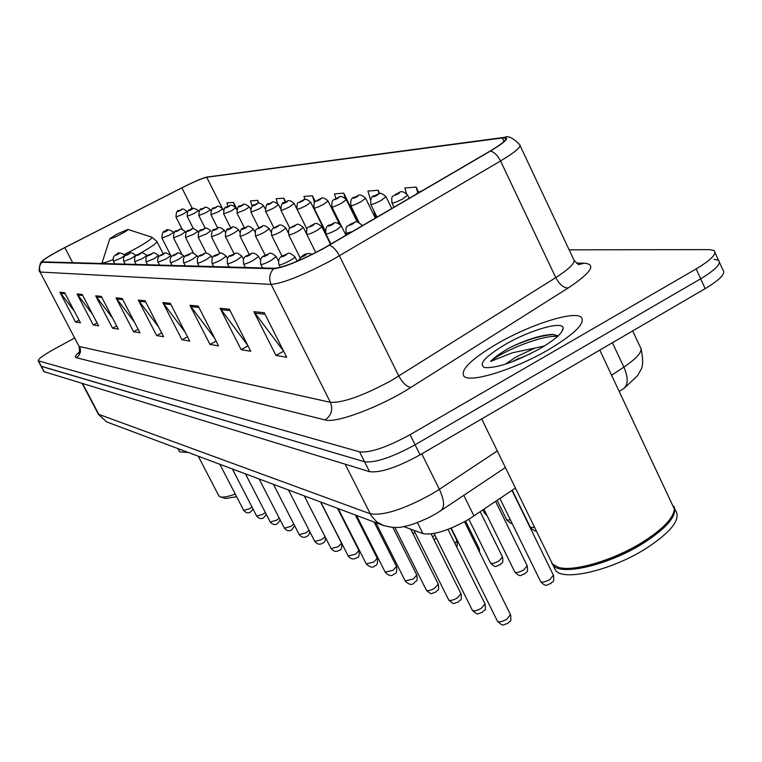 <?xml version="1.0" encoding="UTF-8"?>
<svg xmlns="http://www.w3.org/2000/svg" width="762" height="762" viewBox="0 0 762 762"><rect width="100%" height="100%" fill="white"/><g stroke="black" fill="none" stroke-linecap="round" stroke-linejoin="round"><path stroke-width="1.14" d="M515.426 488.071L468.668 519.398C448.256 530.704 432.997 535.438 422.891 533.6L403.584 526.542M518.989 358.169L512.559 361.626M43.92 371.618L369.541 471.678C380.257 473.031 397.097 467.42 420.081 454.847L705.183 288.646C720.119 279.597 726.043 273.377 722.947 269.986L719.48 262.385M41.015 366.151L364.569 461.772C375.237 463.01 392.068 457.343 415.08 444.779L700.669 278.797C715.632 269.767 721.576 263.595 718.518 260.29L713.984 259.28M548.992 349.415C574.986 333.727 585.73 322.993 581.225 317.23C574.062 310.439 529.79 324.688 497.129 343.748C471.268 359.083 460.191 369.913 463.906 376.238C469.725 383.419 514.96 369.456 548.992 349.415C574.986 333.727 585.73 322.993 581.225 317.23C574.062 310.439 529.79 324.688 497.129 343.748C471.268 359.083 460.191 369.913 463.906 376.238C469.725 383.419 514.96 369.456 548.992 349.415M322.897 248.736C300.095 260.775 283.95 267.291 274.472 268.281L42.167 261.823C42.682 259.956 50.244 255.213 64.837 247.602L181.851 187.871C194.072 181.727 202.359 178.194 206.692 177.26L502.339 137.96L505.33 138.093C507.168 139.598 502.044 143.951 489.966 151.152L322.897 248.736M323.221 248.736L490.499 151.028C506.111 141.58 510.33 137.074 503.158 137.512L206.473 177.117C201.492 178.479 193.262 182.061 181.794 187.843L64.818 247.545C53.045 253.632 45.472 258.147 42.101 261.09L41.996 262.242L273.577 268.776C283.283 267.757 299.828 261.08 323.221 248.736M43.986 371.751L41.091 366.274L364.569 461.772C375.237 463.01 392.068 457.343 415.08 444.779L700.669 278.797C715.632 269.767 721.576 263.595 718.518 260.29L715.023 252.622M74.247 311.02L59.912 292.237L75.524 322.04L80.448 322.859L64.665 292.713L59.912 292.237M79.029 320.154L75.524 322.04M92.602 314.373L77.048 293.951L93.259 324.993L98.603 325.888L82.21 294.475L77.048 293.951M97.069 322.936L93.259 324.993M112.605 318.106L95.679 295.818L112.547 328.212L118.367 329.184L101.308 296.389L95.679 295.818M116.691 325.955L112.547 328.212M134.503 322.269L116.024 297.856L133.579 331.718L139.951 332.775L122.177 298.475L116.024 297.856M138.122 329.241L133.579 331.718M283.683 351.263L253.851 311.677L275.977 355.454L286.693 357.245L264.233 312.715L253.851 311.677M283.521 351.244L275.977 355.454M247.66 345.243L220.123 308.296L241.154 349.653L250.708 351.244L229.362 309.22L220.123 308.296M247.974 345.862L241.154 349.653M214.694 338.299L189.957 305.276L210.007 344.462L218.57 345.881L198.244 306.105L189.957 305.276M216.113 341.081L210.007 344.462M185.176 332.261L162.839 302.552L181.985 339.785L189.7 341.071L170.307 303.305L162.839 302.552M187.481 336.756L181.985 339.785M158.582 326.955L138.313 300.095L156.629 335.556L163.62 336.728L145.075 300.771L138.313 300.095M161.611 332.832L156.629 335.556M74.686 338.023L54.721 348.834C43.634 354.997 38.119 358.978 38.186 360.797L359.588 451.847C370.208 452.961 387.039 447.246 410.08 434.683L696.135 268.929C711.127 259.918 717.109 253.794 714.089 250.574L709.574 249.622L569.138 249.831M285.721 201.93L283.835 198.139L276.12 198.787L277.482 203.283M259.032 203.168L257.613 200.339L250.517 200.93L252.155 206.321M236.877 209.14L233.477 202.359L226.924 202.911L228.009 206.454M379.8 193.662L378.133 190.243L367.96 191.091L370.542 199.835M418.624 192.234L416.128 187.061L404.87 188.004L406.517 193.615M315.335 201.625L312.43 195.748L304 196.453L304.943 199.587M357.959 222.133L343.729 193.119L334.489 193.9L335.88 198.558M343.729 193.119L345.243 198.196M378.133 190.243L379.181 193.786M373.561 210.045L375.876 217.875M416.128 187.061L417.776 192.71M312.43 195.748L314.477 202.587M319.354 218.837L320.097 221.313M283.835 198.139L285.083 202.254M257.613 200.339L258.489 203.225M233.477 202.359L234.744 206.492M550.84 560.68L552.488 564.071L558.536 567.395C573.548 572.043 613.42 560.337 642.204 542.373C662.645 529.428 673.37 518.341 674.399 509.121L599.789 350.082M558.536 567.395L559.356 567.633C574.234 572.243 613.696 560.651 642.176 542.877C658.939 532.39 669.226 522.837 673.046 514.236M551.736 563.051L553.06 565.233C560.756 576.205 608.495 565.099 642.776 543.563C667.236 527.79 677.628 515.36 673.97 506.273M553.917 566.995L555.593 570.424C563.337 581.492 611.095 570.481 645.338 548.935C671.408 531.943 681.438 519.017 675.408 510.159L674.903 509.073M558.184 335.842L552.44 334.394C541.144 335.032 527.104 339.366 510.34 347.405L508.435 348.482C500.301 353.197 494.338 357.511 490.557 361.445L512.264 352.825L534.867 348.072L515.96 357.026L505.358 364.169M534.867 348.072L544.43 345.958M510.149 362.522L530.533 353.692M540.258 348.463C555.174 339.604 562.794 332.851 563.128 328.212C563.385 320.364 529.895 330.022 505.035 344.605C484.708 356.873 477.955 364.541 484.784 367.617C497.053 368.237 515.541 361.845 540.258 348.463M490.557 361.445C501.958 351.406 542.201 334.68 557.508 336.471M510.34 347.405C527.39 339.566 541.982 335.261 554.098 334.48M218.761 495.7L220.342 496.948L225.685 498.472L236.63 496.71M220.342 496.948C223.133 497.605 228.114 496.653 235.268 494.081M116.757 234.201L109.833 238.687C110.719 238.982 114.471 237.439 121.063 234.039C126.035 231.343 128.292 229.81 127.835 229.448L116.757 234.201M179.337 451.333L179.613 451.856L188.338 452.485M463.791 495.319L474.002 516.017M417.395 522.608L422.891 533.6M98.365 414.204L370.142 513.75C383.238 515.988 403.85 509.378 431.978 493.909L439.35 489.309L421.777 453.857M345.167 464.21L371.313 515.817L376.78 521.903L383.724 525.637M705.183 288.646L696.135 268.929M420.081 454.847L410.08 434.683M369.541 471.678L359.588 451.847M44.32 371.951L38.51 360.988M611.667 375.209L623.878 367.132L612.391 342.738M619.335 391.458L622.945 389.039C628.269 385.505 628.583 378.2 623.878 367.132C638.013 357.445 643.433 350.663 640.118 346.796L632.679 330.918M436.464 513.417L440.369 510.959C444.913 507.949 444.57 500.729 439.35 489.309L497.31 450.933M435.788 513.817L429.149 517.446C418.052 522.522 410.166 525.428 405.489 526.161C398.745 528.276 390.83 527.837 381.724 524.866L106.651 421.919L99.079 414.852L82.687 383.715M82.239 383.581L98.498 414.461L106.651 421.919L108.214 422.5M576.348 263.09L584.502 263.195C596.589 264.414 591.122 272.691 568.09 288.036L410.947 387.363C380.914 406.679 335.899 423.605 325.117 419.957L76.21 357.692C80.324 354.892 81.448 351.187 79.581 346.577L330.384 402.326C342.9 402.993 363.245 395.716 391.411 380.514L555.765 277.616C570.395 268.176 576.282 261.947 573.415 258.918L520.132 145.723M76.21 357.692C74.428 357.149 75.495 355.244 79.41 351.977M78.905 346.062L39.891 271.748M503.158 137.512L504.625 137.322C508.102 135.522 513.074 137.903 519.532 144.456C521.913 146.428 515.588 151.924 500.548 160.963L331.832 260.156C303.19 275.301 282.959 283.378 271.139 284.388C268.653 278.635 269.472 273.425 273.577 268.776M329.441 245.221C333.108 246.631 336.433 250.174 339.423 255.842L398.831 376.076C402.679 383.076 406.718 386.839 410.947 387.363M207.254 176.965L208.178 176.841M568.09 288.036C563.518 287.855 559.413 284.378 555.765 277.616L500.548 160.963C497.738 155.486 494.386 152.171 490.499 151.028M41.996 262.242C39.338 265.157 38.833 268.434 40.462 272.053L271.139 284.388L330.384 402.326C333.185 409.594 331.422 415.471 325.117 419.957M574.253 260.652L578.444 264.576L584.502 263.195M206.692 177.26L222.037 207.731M181.851 187.871L192.424 208.769M64.837 247.602L72.733 262.757M502.339 137.96L503.996 141.484M139.055 301.276L145.685 301.952M163.611 303.79L170.936 304.543M190.776 306.572L198.911 307.41M220.97 309.667L230.067 310.601M254.746 313.134L264.966 314.182M116.738 298.99L122.758 299.599M96.364 296.894L101.87 297.466M77.705 294.989L82.744 295.504M60.541 293.227L65.18 293.703M102.184 262.242L102.089 262.528C102.251 263.538 105.87 262.576 112.976 259.651M124.53 254.375L133.169 249.946C146.904 242.43 153.048 238.144 151.59 237.087L127.93 229.476M135.922 255.622L136.484 255.318C150.352 247.745 157.134 243.097 156.839 241.392L151.867 237.173M497.386 621.059L497.548 621.373C499.243 622.411 502.339 621.697 506.844 619.22L510.483 614.639L464.534 521.76M472.288 610.124L472.43 610.41C474.031 611.372 477.012 610.667 481.365 608.276L484.975 603.856L447.98 529.39M304.705 255.651C307.429 253.822 306.829 253.822 302.895 255.641C300.161 257.47 300.761 257.47 304.705 255.651M448.637 599.818L448.761 600.065C450.275 600.97 453.142 600.266 457.371 597.96L460.943 593.693L431.149 533.952M280.283 267.329L279.035 264.843C277.901 259.994 279.321 256.899 283.273 255.546C289.227 254.241 286.893 250.346 294.865 256.737C295.142 257.318 293.36 258.68 289.531 260.823C284.007 263.709 280.511 265.052 279.035 264.843L278.968 264.7M285.169 255.518C287.846 253.746 287.274 253.746 283.464 255.508C280.787 257.28 281.359 257.289 285.169 255.518M426.31 590.083L426.425 590.312C427.853 591.16 430.616 590.464 434.711 588.216L438.255 584.102L410.756 529.161M262.614 267.957L260.852 264.452C259.766 259.671 261.147 256.661 264.986 255.422C270.5 254.241 268.329 250.365 276.215 256.575L270.967 260.547C265.614 263.338 262.242 264.643 260.852 264.452L260.785 264.319M266.767 255.394C269.386 253.67 268.853 253.67 265.157 255.384C262.538 257.108 263.08 257.108 266.767 255.394M405.193 580.873L413.299 579.015L416.804 575.024L392.849 527.352M245.402 267.491L243.678 264.081C242.649 259.356 244.002 256.432 247.726 255.299C250.469 255.68 251.279 249.441 258.623 256.423L253.441 260.28C248.26 262.985 245.002 264.252 243.678 264.081L243.621 263.966M249.403 255.28C251.974 253.603 251.46 253.603 247.888 255.27C245.316 256.937 245.821 256.946 249.403 255.28M385.191 572.157L393.021 570.3L396.488 566.442L374.094 522.018M229.124 267.043L227.457 263.728C226.743 258.47 228.057 255.622 231.41 255.184C236.572 254.117 234.439 250.384 241.983 256.27L236.887 260.033C231.858 262.652 228.705 263.89 227.457 263.728L227.4 263.623M232.991 255.165C235.506 253.536 235.029 253.536 231.553 255.156C229.038 256.784 229.514 256.784 232.991 255.165M366.227 563.88L373.79 562.042L377.228 558.298L355.33 514.988M213.722 266.614L212.093 263.404C211.407 258.27 212.693 255.499 215.96 255.08C221.075 254.003 218.846 250.431 226.238 256.137L221.218 259.794C216.332 262.347 213.284 263.547 212.093 263.404L212.046 263.309M217.456 255.06C219.923 253.479 219.466 253.47 216.094 255.051C213.627 256.632 214.084 256.632 217.456 255.06M348.215 556.031L355.53 554.193L358.931 550.564L337.509 508.321M199.12 266.214L197.52 263.09C196.863 258.051 198.13 255.346 201.311 254.975C204.616 255.003 203.654 249.85 211.303 256.003L206.359 259.575C201.606 262.042 198.663 263.214 197.52 263.09L197.482 263.004M202.73 254.956C205.149 253.413 204.721 253.413 201.435 254.946C199.015 256.489 199.444 256.499 202.73 254.956M331.089 548.554L338.176 546.735L341.538 543.211L320.573 501.977M185.252 265.843L183.69 262.785C182.804 258.404 184.033 255.775 187.395 254.879C192.205 253.898 190.024 250.45 197.12 255.88L192.262 259.356C187.633 261.766 184.775 262.909 183.69 262.785L183.652 262.709M188.747 254.86C191.119 253.355 190.71 253.355 187.519 254.851C185.137 256.356 185.547 256.365 188.747 254.86M314.782 541.439L321.65 539.629L325.022 536.658M172.06 265.481L170.545 262.499C169.488 258.813 170.698 256.242 174.174 254.784C177.479 254.927 175.584 249.888 183.642 255.765L178.86 259.156C174.355 261.499 171.583 262.614 170.545 262.499L170.507 262.433M175.451 254.775C177.784 253.308 177.394 253.308 174.288 254.765C171.955 256.232 172.345 256.232 175.451 254.775M299.237 534.657L305.905 532.857L309.077 530.285M159.515 265.138L158.029 262.233C157.001 258.613 158.182 256.099 161.582 254.698C164.84 254.822 162.944 249.926 170.821 255.651L166.106 258.966L157.991 262.166M162.801 254.689C165.087 253.26 164.716 253.251 161.687 254.679C159.401 256.108 159.772 256.108 162.801 254.689M284.407 528.18L290.874 526.399L293.837 524.123M147.552 264.805L146.094 261.976C145.532 257.308 146.695 254.86 149.59 254.622C154.124 253.717 151.781 250.498 158.591 255.546L153.943 258.785L146.066 261.918M150.743 254.603C152.991 253.203 152.638 253.203 149.685 254.594C147.437 255.994 147.79 255.994 150.743 254.603M270.234 521.999L276.52 520.236L279.273 518.198M136.141 264.49L134.722 261.728C134.188 257.137 135.331 254.737 138.141 254.537C141.237 254.679 139.332 249.984 146.923 255.441L142.351 258.604L134.693 261.68M139.246 254.527C141.446 253.165 141.113 253.155 138.227 254.518C136.017 255.88 136.36 255.889 139.246 254.527M256.68 516.084L262.804 514.34L265.347 512.512M125.244 264.195L123.854 261.49C122.892 258.07 124.015 255.727 127.206 254.46C130.407 254.403 128.797 250.069 135.788 255.346L131.283 258.442L123.825 261.442M128.254 254.451C130.426 253.117 130.102 253.117 127.292 254.441C125.12 255.775 125.444 255.784 128.254 254.451M243.716 510.416L249.669 508.692L252.022 507.044M114.824 263.909L113.462 261.271C112.538 257.899 113.633 255.613 116.748 254.394C117.672 252.079 120.472 252.365 125.139 255.26L120.691 258.28L113.433 261.223M117.758 254.384C119.882 253.079 119.577 253.07 116.834 254.375C114.7 255.68 115.005 255.68 117.758 254.384M540.496 581.33L540.658 581.663C542.373 582.644 545.459 581.911 549.916 579.472L553.364 575.167L511.978 490.404M514.702 571.795L514.845 572.091C516.465 573.005 519.427 572.281 523.751 569.919L527.171 565.766L495.624 501.434M352.387 231.61L346.129 233.277M350.634 224.095C348.034 225.838 348.663 225.809 352.539 224.018C355.13 222.275 354.501 222.294 350.634 224.095M346.891 234.82L346.215 233.439C345.453 224.419 346.824 227.628 350.415 224.142C356.568 222.761 354.159 218.875 362.198 225.333L361.988 225.99M490.366 562.785L490.49 563.051C492.014 563.909 494.871 563.194 499.062 560.908L502.453 556.889L480.25 511.807M330.965 244.135L325.936 233.963C325.317 228.124 326.688 225.114 330.041 224.923C332.965 225.266 333.642 218.875 341.443 226.076L336.394 229.934C330.927 232.781 327.441 234.125 325.936 233.963L325.869 233.81M330.241 224.876C327.689 226.571 328.289 226.552 332.032 224.809C334.585 223.114 333.985 223.142 330.241 224.876M315.773 252.508L306.81 234.458C305.953 224.847 309.153 228.152 310.829 225.666C313.706 225.981 314.277 219.799 321.878 226.79L316.897 230.543C311.601 233.296 308.239 234.601 306.81 234.458L306.743 234.325M311.01 225.628C308.505 227.276 309.067 227.247 312.696 225.562C315.201 223.914 314.639 223.933 311.01 225.628M478.584 550.164L479.098 548.497L465.582 521.179M299.98 257.489L288.741 234.915C287.931 225.504 291.055 228.79 292.665 226.371C297.99 225.238 295.799 221.513 303.381 227.457L298.475 231.105C293.332 233.791 290.084 235.058 288.741 234.915L288.674 234.801M292.827 226.333C290.37 227.933 290.903 227.914 294.427 226.266C296.885 224.666 296.351 224.685 292.827 226.333M454.971 543.458L456.99 540.563L450.875 528.247M432.559 536.791L434.912 535.134M282.073 256.251L271.634 235.353C270.891 226.171 273.777 229.467 275.473 227.028C278.187 227.362 278.606 221.466 285.883 228.086L281.045 231.648C276.054 234.248 272.91 235.487 271.634 235.353L271.577 235.248M275.625 226.99C273.215 228.552 273.72 228.533 277.139 226.933C279.549 225.381 279.044 225.4 275.625 226.99M411.309 530.276L412.337 529.742M265.214 255.299L255.422 235.772C254.756 226.724 257.451 230.105 259.175 227.657C262.738 227.581 261.585 222.494 269.3 228.695L264.528 232.162C259.68 234.686 256.642 235.887 255.422 235.772L255.375 235.677M259.318 227.628C256.946 229.143 257.432 229.124 260.756 227.571C263.128 226.047 262.642 226.066 259.318 227.628M249.269 254.527L240.03 236.172C240.097 230.305 241.325 227.667 243.707 228.257C248.66 227.219 246.421 223.78 253.555 229.257L248.85 232.648C244.135 235.096 241.192 236.277 240.03 236.172L239.982 236.077M243.84 228.229C241.516 229.705 241.973 229.686 245.212 228.171C247.536 226.695 247.078 226.705 243.84 228.229M234.163 253.898L225.409 236.544C225.476 230.819 226.676 228.238 229.01 228.829C231.543 229.181 231.696 223.657 238.592 229.8L233.963 233.105C229.372 235.496 226.514 236.639 225.409 236.544L225.362 236.468M229.133 228.79C226.847 230.238 227.286 230.229 230.429 228.743C232.715 227.295 232.286 227.314 229.133 228.79M219.847 253.432L211.493 236.896C211.522 231.334 212.703 228.819 215.017 229.362C218.37 229.295 217.094 224.58 224.361 230.315L219.789 233.553L211.455 236.83M215.141 229.333C212.893 230.753 213.303 230.734 216.37 229.286C218.618 227.876 218.208 227.895 215.141 229.333M206.311 253.175L198.234 237.239C198.291 231.762 199.444 229.314 201.692 229.876C204.873 229.876 203.654 225.181 210.798 230.81L206.292 233.972L198.196 237.173M201.797 229.857C199.596 231.229 199.987 231.219 202.978 229.81C205.178 228.429 204.787 228.448 201.797 229.857M193.538 253.213L185.585 237.563C185.633 232.229 186.766 229.829 188.976 230.372C192.129 230.515 190.205 225.752 197.863 231.277L193.415 234.363L185.547 237.506M189.081 230.343C186.909 231.696 187.29 231.677 190.205 230.305C192.367 228.952 191.995 228.971 189.081 230.343M181.547 253.651L173.507 237.877C173.546 232.658 174.65 230.315 176.841 230.838C179.984 230.8 178.603 226.371 185.509 231.724L181.127 234.744L173.479 237.82M176.936 230.819C174.803 232.134 175.155 232.124 178.003 230.772C180.137 229.457 179.775 229.467 176.936 230.819M171.421 256.689L161.963 238.173C161.992 233.067 163.078 230.781 165.23 231.286C166.221 228.933 169.05 229.229 173.698 232.153L169.383 235.115L161.935 238.115M165.325 231.267C163.22 232.553 163.563 232.543 166.345 231.229C168.44 229.934 168.097 229.953 165.325 231.267M422.224 190.767L418.795 192.205L417.643 193.453M394.011 207.274L391.954 203.035C391.23 194.224 392.601 197.348 396.04 193.996C399.269 194.186 400.04 187.862 407.622 195.148L402.774 198.882C397.183 201.797 393.573 203.178 391.954 203.035L391.868 202.873M396.259 193.939C393.773 195.605 394.43 195.558 398.24 193.786C400.717 192.119 400.06 192.176 396.259 193.939M530.342 527.304L534.61 527.418M377.047 217.189L370.808 204.416C370.246 198.691 371.58 195.767 374.799 195.624C377.828 195.872 378.381 189.681 386.02 196.739L381.238 200.377C375.818 203.197 372.342 204.549 370.808 204.416L370.742 204.264M375.009 195.567C372.561 197.196 373.19 197.148 376.876 195.424C379.314 193.805 378.695 193.853 375.009 195.567M506.73 519.922L510.492 520.075M359.054 222.456L350.844 205.721C350.32 200.111 351.615 197.263 354.74 197.167C357.635 197.463 358.102 191.367 365.627 198.244L360.902 201.797C355.644 204.53 352.292 205.835 350.844 205.721L350.777 205.578M354.94 197.11C352.539 198.691 353.12 198.644 356.702 196.977C359.093 195.396 358.511 195.443 354.94 197.11M484.346 512.912L485.994 513.436M341.033 225.39L331.956 206.95C331.203 197.282 334.909 200.73 335.766 198.615C338.614 198.901 339.014 192.986 346.329 199.673L341.662 203.13C336.566 205.778 333.327 207.054 331.956 206.95L331.889 206.826M335.947 198.568C333.585 200.111 334.147 200.063 337.614 198.444C339.966 196.91 339.414 196.948 335.947 198.568M325.307 230.886L314.049 208.112C313.401 199.015 316.182 202.378 317.783 199.996C320.64 200.263 320.812 194.52 328.041 201.025L323.44 204.397C318.487 206.969 315.363 208.207 314.049 208.112L314.001 207.997M317.954 199.949C315.63 201.454 316.163 201.406 319.535 199.835C321.85 198.33 321.316 198.377 317.954 199.949M306.905 229.048L297.066 209.217C296.389 199.939 299.914 203.34 300.723 201.301C303.409 201.606 303.667 195.958 310.696 202.301L306.153 205.597C301.342 208.102 298.313 209.302 297.066 209.217L297.018 209.121M300.876 201.263C298.599 202.721 299.104 202.682 302.381 201.149C304.657 199.692 304.152 199.73 300.876 201.263M289.893 228.276L280.93 210.264C281.054 204.483 282.245 201.911 284.512 202.549C287.207 202.835 287.255 197.339 294.218 203.521L289.731 206.74C285.055 209.169 282.121 210.35 280.93 210.264L280.892 210.179M284.655 202.511C282.416 203.93 282.892 203.902 286.083 202.397C288.322 200.977 287.846 201.006 284.655 202.511M273.92 227.962L265.586 211.265C265.671 205.645 266.833 203.13 269.091 203.73C272.51 203.635 271.272 198.882 278.54 204.683L274.12 207.826C269.558 210.188 266.719 211.341 265.586 211.265L265.538 211.188M269.224 203.692C267.024 205.083 267.472 205.054 270.586 203.587C272.786 202.197 272.329 202.235 269.224 203.692M258.794 227.867L250.965 212.217C251.031 206.74 252.174 204.292 254.403 204.854C256.965 205.14 256.994 199.892 263.614 205.788L259.242 208.864L250.927 212.141M254.527 204.826C252.355 206.188 252.793 206.15 255.822 204.721C257.985 203.359 257.546 203.397 254.527 204.826M244.431 227.886L237.02 213.131C237.106 207.74 238.239 205.34 240.392 205.93C243.65 206.035 241.678 201.263 249.374 206.835L245.069 209.845L236.982 213.055M240.506 205.902C238.382 207.226 238.792 207.197 241.745 205.807C243.869 204.473 243.459 204.502 240.506 205.902M230.743 227.971L223.704 213.989C223.78 208.74 224.885 206.397 227.019 206.959C229.448 207.254 229.381 202.216 235.782 207.845L231.534 210.788L223.676 213.931M227.124 206.921C225.028 208.226 225.428 208.197 228.305 206.835C230.4 205.53 230.01 205.569 227.124 206.921M217.703 228.124L210.988 214.817C211.055 209.674 212.141 207.378 214.236 207.931C217.446 207.855 215.979 203.521 222.799 208.798L218.599 211.693L210.96 214.76M214.341 207.912C212.284 209.179 212.655 209.15 215.465 207.816C217.522 206.55 217.151 206.578 214.341 207.912M205.283 228.371L198.825 215.608C198.987 210.464 200.044 208.216 202.016 208.874C204.54 209.159 203.711 204.378 210.369 209.721L206.226 212.55L198.796 215.56M202.101 208.845C200.082 210.093 200.444 210.064 203.187 208.759C205.216 207.521 204.854 207.55 202.101 208.845M193.453 228.752L187.176 216.37C187.252 211.426 188.29 209.226 190.3 209.769C191.252 207.493 193.977 207.769 198.472 210.598L194.386 213.37L187.147 216.322M190.395 209.75C188.395 210.969 188.747 210.941 191.433 209.664C193.424 208.445 193.081 208.474 190.395 209.75M182.223 229.324L176.003 217.094C176.165 212.15 177.194 209.998 179.08 210.626C181.518 210.922 180.67 206.321 187.081 211.445L183.042 214.16L175.984 217.046M179.165 210.607C177.203 211.807 177.536 211.779 180.165 210.531C182.118 209.34 181.794 209.36 179.165 210.607M641.194 349.148C643.261 359.845 643.099 366.836 640.69 370.113L637.432 375.847L624.364 388.096M505.406 467.535L441.55 510.178M80.458 351.434L78.562 353.377C79.658 353.425 79.81 351.063 79.019 346.281L39.967 271.901C38.757 271.853 38.891 268.929 40.396 263.128L42.101 261.09M207.207 176.975L208.14 176.851M38.186 360.797L41.091 366.274M505.33 138.093L505.778 139.046M552.488 564.071L481.698 418.929M555.593 570.424L553.06 565.233M561.689 331.946L563.128 328.212M218.98 496.129L198.282 456.209M109.833 238.687L101.841 263.557M179.613 451.856L177.908 448.589M163.239 253.889L156.953 241.621M510.645 614.972C511.321 623.916 510.483 619.43 507.806 623.373M507.616 623.497C502.301 624.602 504.034 627.202 497.548 621.373L451.247 528.104M485.127 604.152C485.851 612.762 484.88 608.648 482.336 612.343M312.163 254.327C309.02 252.917 305.857 253.365 302.685 255.68L297.828 260.956M482.165 612.448C476.955 613.505 478.907 616.077 472.43 610.41L434.083 533.476M461.077 593.96C461.782 602.371 460.858 598.332 458.343 601.951M297.123 261.261L294.942 256.889M458.191 602.047C453.095 603.028 455.143 605.619 448.761 600.065L413.852 530.295M438.369 584.34C439.074 592.569 438.169 588.597 435.693 592.131M278.454 261.052L276.282 256.708M435.559 592.217C430.673 593.141 432.673 595.722 426.425 590.312L394.83 527.399M416.909 575.243C417.595 583.34 416.681 579.415 414.28 582.854M260.452 260.061L258.68 256.537M414.166 582.93C411.918 585.387 408.956 584.768 405.298 581.082L375.866 522.675M396.583 566.633C397.231 571.395 396.373 573.881 394.011 574.062M243.488 259.261L242.04 256.384M393.897 574.129C391.744 576.52 388.877 575.92 385.286 572.338L356.521 515.436M377.314 558.47C377.933 563.137 377.095 565.566 374.78 565.728M227.476 258.594L226.285 256.232M374.685 565.785C373.123 568.09 370.332 567.509 366.312 564.051L338.185 508.568M359.007 550.716C359.626 555.288 358.797 557.66 356.53 557.813M212.331 258.032L211.341 256.089M356.445 557.87C353.587 559.727 350.872 559.165 348.291 556.174L320.773 502.053M341.605 543.344C342.205 547.849 341.386 550.164 339.176 550.288M197.968 257.546L197.167 255.965M339.09 550.335C336.347 552.145 333.708 551.602 331.156 548.688L304.228 495.862M325.422 537.439C325.469 540.81 324.545 542.706 322.65 543.115M184.337 257.118L183.68 255.832M322.574 543.163C319.964 544.954 317.383 544.42 314.849 541.563L288.474 489.966M309.734 531.552C309.572 534.067 308.629 535.638 306.895 536.286M171.374 256.746L170.85 255.718M306.838 536.324C304.324 538.077 301.809 537.562 299.295 534.772L273.463 484.346M294.646 525.685L291.875 529.771M159.039 256.413L158.62 255.603M291.817 529.8C289.398 531.524 286.95 531.019 284.455 528.285L259.137 478.984M280.187 519.97L277.52 523.542M147.276 256.118L146.952 255.499M277.463 523.57C275.187 525.275 272.796 524.78 270.281 522.094L245.459 473.869M266.348 514.436L263.795 517.588M263.747 517.617C261.537 519.274 259.204 518.798 256.727 516.169L232.381 468.973M253.079 509.092L250.65 511.883M250.612 511.912C248.479 513.54 246.193 513.064 243.754 510.502L219.866 464.287M499.929 498.529L540.658 581.663C547.011 588.397 546.983 583.749 550.555 583.749M553.526 575.51C554.193 584.044 553.231 579.996 550.755 583.625M483.956 509.302L514.845 572.091C521.522 578.453 520.313 574.357 524.427 574.1M527.323 566.071C527.98 574.472 527.018 570.462 524.599 573.996M468.868 519.284L490.49 563.051C496.805 569.328 496.072 565.09 499.767 564.994M346.005 235.344L341.519 226.238M502.596 557.165C503.244 565.385 502.301 561.442 499.929 564.899M330.565 244.364L321.945 226.924M479.222 548.745L479.612 552.25M306.514 233.763L303.447 227.581M457.095 540.782C457.457 545.097 457.248 546.992 456.457 546.459M288.131 232.6L285.94 228.2M436.169 537.658L434.197 540.058M412.956 533.552L413.642 533.19M271.072 232.248L269.348 228.79M414.861 532.314L413.747 533.133M254.984 232.115L253.603 229.352M239.754 232.105L238.639 229.886M225.295 232.181L224.399 230.391M198.463 232.458L197.891 231.343M185.976 232.648L185.537 231.781M174.06 232.858L173.726 232.21M415.071 194.958L418.548 192.272L422.786 190.443M409.194 198.387L407.708 195.32M512.235 490.223L530.476 527.58C534.019 530.762 535.924 531.79 536.191 530.647M391.782 208.569L386.096 196.891M497.157 500.396L506.854 520.16C510.33 523.208 512.045 524.208 511.997 523.161M375.361 218.17L365.693 198.387M482.918 510.007L484.461 513.131L487.042 515.569M357.302 222.037L346.386 199.796M339.214 223.695L328.098 201.139M325.326 231.896L310.753 202.406M306.895 229.076L294.265 203.616M280.406 208.417L278.587 204.768M265.052 208.683L263.652 205.864M250.517 209.131L249.412 206.912M236.696 209.655L235.82 207.902M223.514 210.236L222.828 208.864M210.931 210.836L210.398 209.779M198.911 211.445L198.501 210.645M187.395 212.065L187.1 211.493"/></g></svg>
